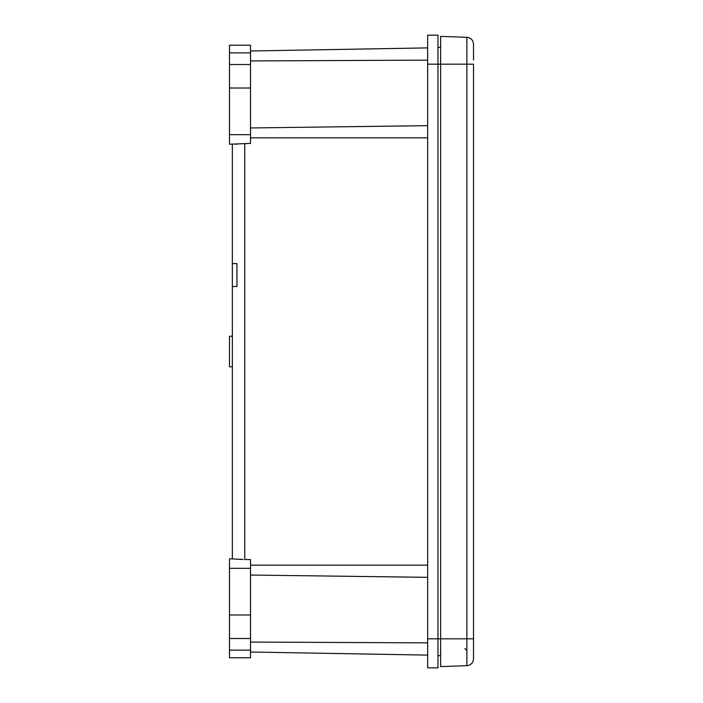 <?xml version="1.0" encoding="UTF-8"?>
<svg xmlns="http://www.w3.org/2000/svg" width="703" height="703" viewBox="0 0 703 703"><rect width="100%" height="100%" fill="white"/><g stroke="black" fill="none" stroke-linecap="round" stroke-linejoin="round"><path stroke-width="1.05" d="M250.514 88.016L250.514 143.403L229.494 144.229L229.494 64.509L250.514 64.509L250.514 88.016L229.494 88.016L229.494 45.22L250.514 45.22L250.514 64.509M229.494 54.772L229.494 45.22L229.494 54.772M232.359 144.229L232.359 263.599L236.946 263.599L236.946 286.534L232.359 286.534L232.359 263.599M232.359 286.534L232.359 558.771M229.494 93.64L229.494 70.291M229.494 104.685L229.494 95.388M235.962 144.229L237.104 144.177M229.494 142.103L229.494 140.679M229.494 139.835L229.494 138.64M229.494 137.366L229.494 136.031M229.494 45.317L229.494 51.67M427.652 47.892L250.514 50.985L427.652 47.892M427.652 655.108L250.514 652.015L427.652 655.108M229.494 566.97L229.494 558.771L229.494 568.323L250.514 568.323L250.514 559.597L244.749 559.553L244.749 143.447M427.652 64.175L427.652 35.15L437.969 35.15L437.969 667.85L427.652 667.85L427.652 64.175L440.64 64.175L440.64 36.389L466.871 37.303C470.922 37.821 473.137 40.115 473.506 44.184L473.506 59.966M427.652 63.955L427.652 62.778M427.652 61.609L427.652 60.511M427.652 642.489L427.652 641.391M427.652 640.222L427.652 639.045M427.652 667.85L437.969 667.85M437.969 35.15L427.652 35.15M440.64 655.635L437.969 655.635M473.506 44.184C473.137 40.115 470.922 37.821 466.871 37.303L466.871 64.175L473.506 64.193L473.506 638.807L466.871 638.825L466.871 64.175L440.64 64.175L440.64 638.825L466.871 638.825L466.871 665.697L440.64 666.611L440.64 638.825L427.652 638.825M440.64 64.175L440.64 638.825M473.506 620.477L473.506 654.915M473.506 657.164L473.506 622.735M466.871 665.697C470.922 665.179 473.137 662.885 473.506 658.816L473.506 638.807L473.506 658.816C473.137 662.885 470.922 665.179 466.871 665.697L440.64 666.611M440.64 47.365L437.969 47.365M250.514 638.491L250.514 657.78L229.494 657.78L229.494 614.984L250.514 614.984L250.514 638.491L229.494 638.491L229.494 568.323M250.514 568.323L250.514 614.984M250.514 650.134L229.494 650.134L229.494 657.78M229.494 598.315L229.494 632.709M243.141 559.5L229.494 558.771L229.494 648.228M239.916 559.166L241.524 559.36M232.359 366.79L229.494 366.79L229.494 336.21L232.359 336.21M229.494 134.677L250.514 134.677M229.494 52.866L250.514 52.866M250.514 642.067L427.652 642.858M427.652 577.33L250.514 575.045M427.652 565.15L250.514 565.15M427.652 137.85L250.514 137.85M427.652 125.67L250.514 127.955M427.652 60.142L250.514 60.933M466.871 37.303L440.64 36.389M464.876 648.526L466.871 650.53"/></g></svg>
